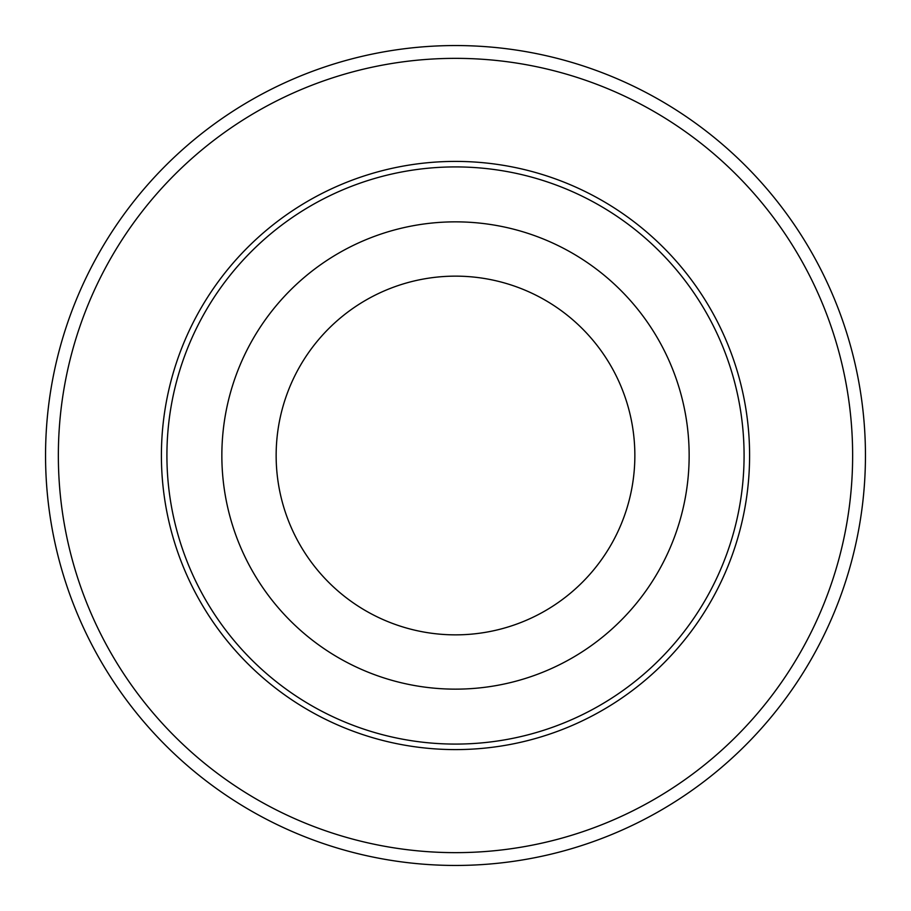 <?xml version="1.0" encoding="UTF-8"?>
<svg xmlns="http://www.w3.org/2000/svg" width="911" height="911" viewBox="0 0 911 911"><rect width="100%" height="100%" fill="white"/><g stroke="black" fill="none" stroke-linecap="round" stroke-linejoin="round"><path stroke-width="1.37" d="M276.147 455.5A179.353 179.353 0 0 1 545.177 300.175A179.353 179.353 0 0 1 545.177 610.825A179.353 179.353 0 0 1 276.147 455.5M852.639 455.5A397.139 397.139 0 0 1 256.925 799.437A397.139 397.139 0 0 1 256.925 111.563A397.139 397.139 0 0 1 852.639 455.5M161.406 455.5A294.094 294.094 0 0 1 455.5 161.406A294.094 294.094 0 0 1 749.594 455.5A294.094 294.094 0 0 1 455.5 749.594A294.094 294.094 0 0 1 161.406 455.5M744.082 455.5A288.582 288.582 0 0 1 311.209 705.421A288.582 288.582 0 0 1 311.209 205.579A288.582 288.582 0 0 1 744.082 455.5M689.149 455.5A233.649 233.649 0 0 1 338.676 657.844A233.649 233.649 0 0 1 338.676 253.156A233.649 233.649 0 0 1 689.149 455.5M865.45 455.5A409.95 409.95 0 0 1 250.525 810.528A409.95 409.95 0 0 1 250.525 100.472A409.95 409.95 0 0 1 865.45 455.5"/></g></svg>
